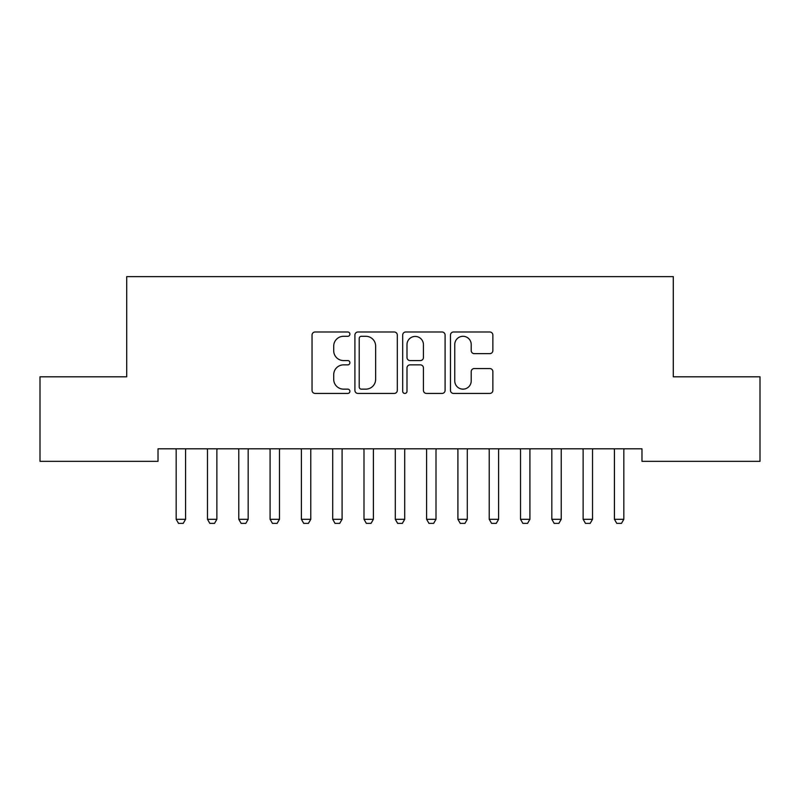 <?xml version="1.0" encoding="UTF-8"?>
<svg xmlns="http://www.w3.org/2000/svg" width="800" height="800" viewBox="0 0 800 800"><rect width="100%" height="100%" fill="white"/><g stroke="black" fill="none" stroke-linecap="round" stroke-linejoin="round"><path stroke-width="1.2" d="M349.91 334.14A2.15 2.15 0 0 0 347.76 331.99L315.12 331.99A3.07 3.07 0 0 0 312.04 335.06L312.04 390.37A3.07 3.07 0 0 0 315.12 393.44L347.76 393.44A2.15 2.15 0 0 0 349.91 391.29A2.15 2.15 0 0 0 347.76 389.14L343.54 389.14A9.83 9.83 0 0 1 333.71 379.31L333.71 374.7A9.83 9.83 0 0 1 343.54 364.87L347.76 364.87A2.15 2.15 0 0 0 349.91 362.72A2.15 2.15 0 0 0 347.76 360.57L343.54 360.57A9.83 9.83 0 0 1 333.71 350.73L333.71 346.12A9.83 9.83 0 0 1 343.54 336.29L347.76 336.29A2.15 2.15 0 0 0 349.91 334.14M489.8 353.65A3.07 3.07 0 0 0 492.87 350.58L492.87 335.06A3.07 3.07 0 0 0 489.8 331.99L453.54 331.99A3.07 3.07 0 0 0 450.47 335.06L450.47 390.37A3.07 3.07 0 0 0 453.54 393.44L489.8 393.44A3.07 3.07 0 0 0 492.87 390.37L492.87 371.63A3.07 3.07 0 0 0 489.8 368.55L474.28 368.55A3.07 3.07 0 0 0 471.21 371.63L471.21 380.92A8.22 8.22 0 0 1 462.99 389.14A8.22 8.22 0 0 1 454.77 380.92L454.77 344.51A8.22 8.22 0 0 1 462.99 336.29A8.22 8.22 0 0 1 471.21 344.51L471.21 350.58A3.07 3.07 0 0 0 474.28 353.65L489.8 353.65M641.98 448.8L158.02 448.8L158.02 461.33L40 461.33L40 376.8L126.71 376.8L126.71 276.63L673.29 276.63L673.29 376.8L760 376.8L760 461.33L641.98 461.33L641.98 448.8M397.31 335.06A3.07 3.07 0 0 0 394.24 331.99L357.98 331.99A3.07 3.07 0 0 0 354.91 335.06L354.91 390.37A3.07 3.07 0 0 0 357.98 393.44L394.24 393.44A3.07 3.07 0 0 0 397.31 390.37L397.31 335.06M405.76 331.99L442.02 331.99A3.07 3.07 0 0 1 445.09 335.06L445.09 390.37A3.07 3.07 0 0 1 442.02 393.44L426.5 393.44A3.07 3.07 0 0 1 423.43 390.37L423.43 367.94A3.07 3.07 0 0 0 420.36 364.87L410.06 364.87A3.07 3.07 0 0 0 406.99 367.94L406.99 391.29A2.15 2.15 0 0 1 404.84 393.44A2.15 2.15 0 0 1 402.69 391.29L402.69 335.06A3.07 3.07 0 0 1 405.76 331.99M361.36 336.29A2.15 2.15 0 0 0 359.21 338.44L359.21 386.99A2.15 2.15 0 0 0 361.36 389.14L365.82 389.14A9.83 9.83 0 0 0 375.65 379.31L375.65 346.12A9.83 9.83 0 0 0 365.82 336.29L361.36 336.29M423.43 344.66A8.22 8.22 0 0 0 415.21 336.44A8.22 8.22 0 0 0 406.99 344.66L406.99 357.49A3.07 3.07 0 0 0 410.06 360.57L420.36 360.57A3.07 3.07 0 0 0 423.43 357.49L423.43 344.66M175.81 448.8L176.03 449.48A3.13 3.13 0 0 1 176.17 450.43L176.17 519.3L185.57 519.3L185.57 450.43A3.13 3.13 0 0 1 185.71 449.48L185.93 448.8M185.57 519.3L183.22 523.37L178.52 523.37L176.17 519.3M207.12 448.8L207.33 449.48A3.13 3.13 0 0 1 207.48 450.43L207.48 519.3L216.87 519.3L216.87 450.43A3.13 3.13 0 0 1 217.02 449.48L217.23 448.8M216.87 519.3L214.52 523.37L209.83 523.37L207.48 519.3M238.42 448.8L238.64 449.48A3.13 3.13 0 0 1 238.78 450.43L238.78 519.3L248.17 519.3L248.17 450.43A3.13 3.13 0 0 1 248.32 449.48L248.54 448.8M248.17 519.3L245.83 523.37L241.13 523.37L238.78 519.3M269.72 448.8L269.94 449.48A3.13 3.13 0 0 1 270.09 450.43L270.09 519.3L279.48 519.3L279.48 450.43A3.13 3.13 0 0 1 279.63 449.48L279.84 448.8M279.48 519.3L277.13 523.37L272.43 523.37L270.09 519.3M301.03 448.8L301.24 449.48A3.13 3.13 0 0 1 301.39 450.43L301.39 519.3L310.78 519.3L310.78 450.43A3.13 3.13 0 0 1 310.93 449.48L311.15 448.8M310.78 519.3L308.43 523.37L303.74 523.37L301.39 519.3M332.33 448.8L332.55 449.48A3.13 3.13 0 0 1 332.7 450.43L332.7 519.3L342.09 519.3L342.09 450.43A3.13 3.13 0 0 1 342.23 449.48L342.45 448.8M342.09 519.3L339.74 523.37L335.04 523.37L332.7 519.3M363.64 448.8L363.85 449.48A3.13 3.13 0 0 1 364 450.43L364 519.3L373.39 519.3L373.39 450.43A3.13 3.13 0 0 1 373.54 449.48L373.75 448.8M373.39 519.3L371.04 523.37L366.35 523.37L364 519.3M394.94 448.8L395.16 449.48A3.13 3.13 0 0 1 395.3 450.43L395.3 519.3L404.7 519.3L404.7 450.43A3.13 3.13 0 0 1 404.84 449.48L405.06 448.8M404.7 519.3L402.35 523.37L397.65 523.37L395.3 519.3M426.25 448.8L426.46 449.48A3.13 3.13 0 0 1 426.61 450.43L426.61 519.3L436 519.3L436 450.43A3.13 3.13 0 0 1 436.15 449.48L436.36 448.8M436 519.3L433.65 523.37L428.96 523.37L426.61 519.3M457.55 448.8L457.77 449.48A3.13 3.13 0 0 1 457.91 450.43L457.91 519.3L467.3 519.3L467.3 450.43A3.13 3.13 0 0 1 467.45 449.48L467.67 448.8M467.3 519.3L464.96 523.37L460.26 523.37L457.91 519.3M488.85 448.8L489.07 449.48A3.13 3.13 0 0 1 489.22 450.43L489.22 519.3L498.61 519.3L498.61 450.43A3.13 3.13 0 0 1 498.76 449.48L498.97 448.8M498.61 519.3L496.26 523.37L491.57 523.37L489.22 519.3M520.16 448.8L520.37 449.48A3.13 3.13 0 0 1 520.52 450.43L520.52 519.3L529.91 519.3L529.91 450.43A3.13 3.13 0 0 1 530.06 449.48L530.28 448.8M529.91 519.3L527.57 523.37L522.87 523.37L520.52 519.3M551.46 448.8L551.68 449.48A3.13 3.13 0 0 1 551.83 450.43L551.83 519.3L561.22 519.3L561.22 450.43A3.13 3.13 0 0 1 561.36 449.48L561.58 448.8M561.22 519.3L558.87 523.37L554.17 523.37L551.83 519.3M582.77 448.8L582.98 449.48A3.13 3.13 0 0 1 583.13 450.43L583.13 519.3L592.52 519.3L592.52 450.43A3.13 3.13 0 0 1 592.67 449.48L592.88 448.8M592.52 519.3L590.17 523.37L585.48 523.37L583.13 519.3M614.07 448.8L614.29 449.48A3.13 3.13 0 0 1 614.43 450.43L614.43 519.3L623.83 519.3L623.83 450.43A3.13 3.13 0 0 1 623.97 449.48L624.19 448.8M623.83 519.3L621.48 523.37L616.78 523.37L614.43 519.3"/></g></svg>
